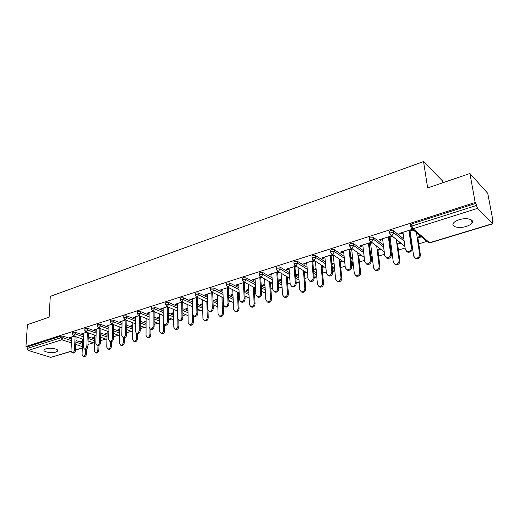<?xml version="1.0" encoding="UTF-8"?>
<svg xmlns="http://www.w3.org/2000/svg" width="519" height="519" viewBox="0 0 519 519"><rect width="100%" height="100%" fill="white"/><g stroke="black" fill="none" stroke-linecap="round" stroke-linejoin="round"><path stroke-width="0.78" d="M55.968 352.064L57.7 351.052C59.322 349.079 50.109 347.341 45.782 348.839L44.096 349.838C42.519 351.837 51.673 353.53 55.968 352.064M466.133 226.459C469.079 225.525 471.051 224.338 472.056 222.898C474.626 219.414 466.354 217.338 459.172 219.732C456.272 220.672 454.333 221.853 453.366 223.261C450.842 226.771 459.03 228.782 466.133 226.459M442.934 182.72L442.668 181.105L423.549 161.584L50.285 296.355L49.11 317.219L27.429 324.628L25.95 346.517L475.183 202.475L469.922 173.502L487.75 193.328L493.05 221.269L492.304 220.478L492.628 223.871L477.577 208.353L413.046 228.756L429.55 242.73L492.317 223.734M87.971 344.486L93.504 342.806M100.589 340.646L105.805 339.063M113.499 336.721L118.384 335.235M126.72 332.698L131.255 331.317M140.26 328.579L144.425 327.314M154.13 324.362L157.906 323.214M168.344 320.035L171.711 319.016M182.909 315.604L185.847 314.715M197.849 311.063L200.328 310.31M213.166 306.405L215.164 305.795M228.879 301.623L230.378 301.169M238.61 298.665L239.395 298.425M245.013 296.719L245.974 296.42M254.537 293.819L255.854 293.417M261.57 291.678L261.972 291.555M270.879 288.849L272.747 288.279M287.656 283.744L290.108 282.998M304.88 278.502L307.949 277.574M322.571 273.124L326.289 271.995M340.749 267.596L345.154 266.253M359.44 261.907L364.565 260.35M371.695 258.183L372.344 257.982M378.656 256.062L384.547 254.271M391.118 252.273L391.981 252.007M398.423 250.048L405.118 248.011M411.833 245.974L412.19 245.863M418.768 243.865L426.819 241.413M492.486 221.438L493.05 221.269M410.419 225.369L410.328 224.714L411.554 223.948L476.001 203.331L475.183 202.475M411.554 223.948L411.852 226.031L476.397 205.485L476.001 203.331M476.397 205.485L477.577 208.353M71.032 351.415L50.791 357.377L28.208 350.416L27.072 348.515L27.183 346.9L25.95 346.517M423.549 161.584L427.656 187.936L469.922 173.502M400.292 233.135L400.409 233.991L399.617 233.349L412.255 229.353L413.033 230.008L409.056 231.266M417.146 237.319L420.481 236.294L421.227 236.924L417.899 237.949M400.409 233.991L403.062 233.154M411.236 239.149L410.879 239.259M410.996 240.083L411.353 239.973M72.511 332.737L72.958 332.257L75.352 332.303L83.715 335.229M88.236 336.812L94.64 339.056M27.183 346.9L60.846 336.13L63.221 336.176L71.525 338.998M75.962 340.503L82.495 342.722M86.569 332.231L81.788 333.743L82.819 334.106L83.773 333.808M94.705 337.006L92.784 337.603L94.685 337.681M97.546 324.764L98.033 324.239L100.465 324.291L108.958 327.45M113.667 329.195L119.772 331.472M112.234 324.128L106.908 325.809L107.933 326.192L108.996 325.854M112.733 324.68L113.252 324.511M119.811 329.247L117.794 329.87L118.793 330.24L119.798 329.928M123.775 316.415L124.307 315.831L126.792 315.889L135.407 319.308M140.318 321.261L146.086 323.545M139.137 315.63L133.234 317.492L134.246 317.894L135.427 317.524M139.345 316.285L140.143 316.039M146.099 321.118L143.984 321.774L144.963 322.163L146.092 321.819M151.295 307.663L151.872 307.014L154.403 307.079L163.161 310.797M168.292 312.976L173.677 315.267M167.371 306.71L160.838 308.773L161.837 309.201L163.154 308.786M167.261 307.488L168.37 307.138M173.651 312.6L171.432 313.288L172.399 313.703L173.657 313.314M180.203 298.47L180.826 297.75L183.408 297.822L192.315 301.889M197.694 304.348L202.637 306.606M197.051 297.335L189.831 299.612L190.81 300.066L192.27 299.606M196.584 298.243L198.024 297.789M202.566 303.66L200.23 304.387L201.177 304.822L202.585 304.387M207.399 302.168L206.854 302.337M210.597 288.804L211.278 288.013L213.912 288.09L222.975 292.56M228.632 295.35L233.076 297.549M228.269 287.474L220.309 289.985L221.263 290.465L222.878 289.952M227.426 288.519L229.223 287.954M232.94 294.273L230.488 295.032L231.416 295.493L232.973 295.013M238.377 293.345L239.155 293.105M238.39 292.586L237.449 292.878M242.6 278.638L243.346 277.756L246.032 277.84L255.277 282.79M261.245 285.988L265.118 288.064M261.167 277.081L252.39 279.851L253.324 280.357L255.108 279.793M259.902 278.281L262.095 277.594M264.898 284.393L262.309 285.191L263.211 285.677L264.943 285.145M270.542 283.419L271.911 282.998M271.009 282.505L269.64 282.926M276.348 267.921L277.159 266.935L279.903 267.026L289.343 272.559M295.674 276.27L298.879 278.152M295.875 266.117L286.209 269.173L287.117 269.705L289.089 269.082M294.143 267.486L296.771 266.662M298.555 273.987L295.824 274.83L296.699 275.349L298.613 274.759M304.426 272.962L306.262 272.397M305.393 271.872L303.557 272.443M332.095 266.221L334.528 267.81M311.977 256.607L311.932 256.094L312.873 255.517L315.669 255.614L325.342 261.861M332.543 254.537L321.91 257.891L322.779 258.462L324.965 257.774M330.305 256.088L333.406 255.114M331.92 264.385L334.132 263.795M340.172 261.933L342.527 261.206M341.69 260.648L339.342 261.375M334.054 263.01L331.849 263.691M370.709 255.899L371.409 256.399L371.727 258.423M349.657 244.644L349.598 244.079L350.636 243.437L353.497 243.541L363.456 250.69M371.338 242.276L359.648 245.974L360.484 246.577L362.891 245.818M368.542 244.034L372.162 242.892M370.319 252.63L371.656 252.221M377.942 250.281L380.855 249.38M380.057 248.789L377.144 249.691M371.559 251.417L370.222 251.832M389.568 231.987L389.484 231.357L390.645 230.637L393.564 230.754L403.886 239.084M390.359 246.447L391.222 246.181M397.632 244.202L400.85 243.21M400.078 242.6L396.86 243.593M391.112 245.37L390.256 245.636M391.598 235.879L379.344 239.752L380.155 240.375L382.685 239.577M388.504 237.741L392.396 236.515M369.32 238.409L369.249 237.812L370.352 237.131L373.239 237.241L383.366 244.942M350.85 258.637L352.635 258.086M358.798 256.185L361.419 255.38M360.608 254.803L357.98 255.614M352.55 257.294L350.766 257.846M351.661 248.497L340.516 252.013L341.366 252.604L343.662 251.877M349.151 250.145L352.505 249.088M351.11 261.089L352.654 262.134L352.972 264.158M330.551 250.709L330.499 250.171L331.485 249.561L334.314 249.665L344.123 256.334M313.476 269.575L314.118 269.971L316.136 269.348M322.059 267.525L324.148 266.876M323.298 266.338L321.209 266.987M316.065 268.576L313.457 269.38M313.95 260.408L303.816 263.607L304.705 264.158L306.781 263.503M311.971 261.868L314.832 260.966M293.916 262.342L293.884 261.855L294.766 261.304L297.536 261.401L307.092 267.272M313.625 271.288L316.46 273.026M281.506 279.261L278.846 280.078L279.735 280.584L281.558 280.02M287.26 278.262L288.856 277.769M287.974 277.256L286.378 277.749M278.288 271.671L269.076 274.583L269.997 275.102L271.872 274.512M276.789 272.962L279.196 272.203M259.247 273.351L260.025 272.417L262.737 272.507L272.079 277.736M278.223 281.175L281.772 283.166M248.711 289.394L246.194 290.173L247.109 290.646L248.75 290.14M254.252 288.447L255.4 288.09M254.485 287.61L253.337 287.967M244.501 282.342L236.139 284.989L237.086 285.476L238.785 284.937M243.45 283.471L245.442 282.842M226.394 283.789L227.101 282.952L229.761 283.03L238.915 287.734M244.721 290.718L248.886 292.859M217.565 299.028L215.171 299.768L216.112 300.216L217.584 299.755M222.696 297.439L221.957 297.666M212.459 292.469L204.875 294.863L205.842 295.324L207.379 294.837M211.81 293.443L213.426 292.937M195.209 293.696L195.858 292.943L198.466 293.014L207.451 297.277M212.965 299.898L217.669 302.129M187.93 308.189L185.653 308.889L186.613 309.311L187.943 308.902M182.026 302.077L175.156 304.251L176.142 304.685L177.53 304.251M181.741 302.921L183.012 302.525M165.574 303.122L166.171 302.441L168.727 302.506L177.556 306.392M182.805 308.708L187.982 310.985M159.709 316.914L157.542 317.583L158.522 317.985L159.709 317.615M153.079 311.225L146.871 313.184L147.876 313.599L149.122 313.204M153.131 311.938L154.085 311.64M137.373 312.094L137.924 311.478L140.428 311.536L149.115 315.104M154.137 317.161L159.716 319.451M132.799 325.231L130.736 325.867L131.729 326.25L132.793 325.919M125.52 319.931L119.915 321.702L120.933 322.091L122.056 321.741M125.883 320.534L126.539 320.327M110.508 320.638L111.014 320.087L113.473 320.139L122.03 323.421M126.831 325.27L132.773 327.554M107.115 333.172L105.149 333.782L106.148 334.145L107.096 333.847M99.252 328.229L94.205 329.825L95.23 330.194L96.236 329.876M99.888 328.728L100.277 328.605M84.882 328.799L85.35 328.293L87.763 328.345L96.19 331.382M100.803 333.042L107.063 335.3M82.573 340.762L80.692 341.34L82.547 341.424M74.178 336.15L69.65 337.577L71.583 337.648M380.155 240.375L380.051 239.525M360.484 246.577L360.394 245.74M341.366 252.604L341.281 251.773M322.779 258.462L322.708 257.638M332.017 264.45L331.939 263.665M304.705 264.158L304.64 263.347M314.118 269.971L314.053 269.199M287.117 269.705L287.059 268.9M296.699 275.349L296.641 274.577M269.997 275.102L269.945 274.311M279.735 280.584L279.683 279.819M253.324 280.357L253.285 279.572M263.211 285.677L263.165 284.925M237.086 285.476L237.053 284.697M247.109 290.646L247.07 289.9M221.263 290.465L221.237 289.693M231.416 295.493L231.383 294.753M205.842 295.324L205.822 294.565M216.112 300.216L216.086 299.482M190.81 300.066L190.791 299.307M201.177 304.822L201.164 304.095M176.142 304.685L176.136 303.939M186.613 309.311L186.6 308.597M161.837 309.201L161.837 308.461M172.399 313.703L172.392 312.989M147.876 313.599L147.876 312.866M158.522 317.985L158.516 317.278M134.246 317.894L134.252 317.174M144.963 322.163L144.97 321.469M120.933 322.091L120.946 321.371M131.729 326.25L131.735 325.562M107.933 326.192L107.952 325.478M118.793 330.24L118.806 329.559M95.23 330.194L95.256 329.487M106.148 334.145L106.161 333.464M82.819 334.106L82.845 333.412M93.79 337.953L93.809 337.285M70.688 337.934L70.714 337.24M81.704 341.684L81.73 341.022M402.945 232.298L405.333 249.561L407.104 251.624C409.763 251.767 411.197 250.463 411.392 247.725L412.17 248.354C411.982 251.086 410.555 252.383 407.895 252.247L406.675 251.462M409.712 231.059L412.17 248.354M408.933 230.404L411.392 247.725M410.068 230.942L413.649 256.101L415.408 258.144C418.042 258.293 419.443 257.022 419.631 254.329L420.384 254.933C420.202 257.619 418.794 258.89 416.167 258.741L414.973 257.975M419.631 254.329L416.472 232.674M420.384 254.933L417.782 237.125M382.581 238.727L384.741 255.802L386.48 257.865C389.036 257.975 390.418 256.697 390.619 254.025L391.423 254.628C391.229 257.301 389.847 258.579 387.297 258.468L386.136 257.742M389.198 237.52L391.423 254.628M388.394 236.891L390.619 254.025M362.794 244.974L364.74 261.861L366.453 263.924C368.912 264.009 370.242 262.75 370.449 260.136L371.28 260.726C371.072 263.334 369.742 264.593 367.29 264.502L366.18 263.834M369.269 243.807L371.28 260.726M368.445 243.19L370.449 260.136M343.572 251.047L345.31 267.752L346.99 269.802C349.358 269.874 350.649 268.628 350.857 266.072L351.713 266.643C351.499 269.199 350.215 270.438 347.847 270.367L346.789 269.744M349.91 249.911L351.713 266.643M349.06 249.315L350.857 266.072M324.888 256.95L326.432 273.474L328.079 275.518C330.356 275.57 331.602 274.343 331.823 271.839L332.692 272.391C332.478 274.895 331.226 276.121 328.949 276.063L327.943 275.485M331.09 255.841L332.692 272.391M330.22 255.27L331.823 271.839M306.71 262.692L308.072 279.04L309.687 281.077C311.88 281.11 313.093 279.903 313.314 277.451L314.203 277.983C313.982 280.435 312.775 281.642 310.576 281.603L309.609 281.058M312.788 261.608L314.203 277.983M311.9 261.057L313.314 277.451M390.054 237.254L393.305 262.134L395.037 264.177C397.567 264.301 398.923 263.042 399.117 260.415L399.896 260.999C399.708 263.626 398.345 264.878 395.822 264.755L394.68 264.048M399.117 260.415L396.328 239.629M399.896 260.999L397.528 243.392M370.598 243.385L373.544 267.999L375.243 270.036C377.676 270.133 378.993 268.9 379.188 266.325L379.986 266.896C379.791 269.465 378.481 270.697 376.048 270.594L374.965 269.938M379.188 266.325L376.729 246.298M379.986 266.896L377.845 249.477M351.687 249.347L354.334 273.695L356.002 275.725C358.344 275.81 359.615 274.59 359.816 272.073L360.64 272.618C360.439 275.135 359.167 276.355 356.825 276.27L355.794 275.66M359.816 272.073L357.656 252.721M360.64 272.618L358.707 255.393M333.282 255.147L335.65 279.235L337.292 281.259C339.549 281.324 340.782 280.124 340.989 277.659L341.826 278.19C341.625 280.656 340.393 281.849 338.135 281.791L337.142 281.22M340.989 277.659L339.089 258.91M341.826 278.19L340.094 261.141M315.429 261.342L317.479 284.626L319.088 286.644C321.267 286.689 322.461 285.508 322.669 283.089L323.532 283.608C323.318 286.021 322.124 287.202 319.951 287.156L318.997 286.624M322.669 283.089L321.014 264.891M323.532 283.608L321.988 266.74M289.031 268.278L290.218 284.451L291.795 286.482C293.91 286.501 295.084 285.307 295.317 282.9L296.219 283.419C295.992 285.826 294.818 287.013 292.703 286.994L291.775 286.475M294.98 267.227L296.219 283.419M294.078 266.682L295.317 282.9M298.042 267.428L299.8 289.874L301.37 291.886C303.472 291.912 304.634 290.744 304.848 288.376L305.723 288.875C305.509 291.243 304.355 292.411 302.253 292.379L301.338 291.873M304.848 288.376L303.414 270.678M305.723 288.875L304.368 272.19M271.82 273.714L272.838 289.712L274.382 291.736C276.432 291.743 277.568 290.569 277.808 288.207L278.729 288.713C278.489 291.068 277.354 292.242 275.31 292.236L274.441 291.762M277.652 272.689L278.729 288.713M276.737 272.164L277.808 288.207M281.09 273.292L282.583 294.98L284.127 296.978C286.157 296.998 287.279 295.843 287.507 293.52L288.395 294.007C288.175 296.33 287.046 297.478 285.022 297.465L284.153 296.998M287.507 293.52L286.274 276.277M288.395 294.007L287.208 277.496M255.069 279.008L255.932 294.837L257.437 296.855C259.416 296.849 260.519 295.687 260.759 293.371L261.699 293.864C261.459 296.174 260.35 297.335 258.378 297.335L257.573 296.92M260.785 278.002L261.699 293.864M259.857 277.496L260.759 293.371M264.573 278.956L265.825 299.95L267.33 301.941C269.29 301.948 270.386 300.812 270.613 298.529L271.521 299.002C271.294 301.279 270.198 302.415 268.239 302.408L267.441 302M270.613 298.529L269.569 281.707M271.521 299.002L270.496 282.66M238.753 284.159L239.46 299.826L240.939 301.831C242.847 301.818 243.924 300.676 244.17 298.406L245.117 298.879C244.871 301.15 243.794 302.292 241.886 302.305L241.147 301.935M244.358 283.186L245.117 298.879M243.411 282.686L244.17 298.406M248.465 284.431L249.496 304.796L250.969 306.781C252.863 306.774 253.927 305.652 254.161 303.407L255.082 303.868C254.848 306.106 253.785 307.229 251.89 307.235L251.151 306.865M254.161 303.407L253.285 286.975M255.082 303.868L254.213 287.695M222.852 289.187L223.423 304.692L224.863 306.684C226.706 306.658 227.757 305.529 228.003 303.297L228.97 303.764C228.717 305.989 227.672 307.118 225.823 307.138L225.136 306.813M228.347 288.227L228.97 303.764M227.393 287.747L228.003 303.297M232.752 289.738L233.582 309.512L235.023 311.491C236.859 311.471 237.89 310.362 238.13 308.163L239.058 308.61C238.824 310.81 237.786 311.913 235.957 311.932L235.269 311.608M238.13 308.163L237.417 292.093M239.058 308.61L238.338 292.606M207.36 294.078L207.795 309.428L209.196 311.413C210.98 311.381 212.005 310.265 212.258 308.072L213.231 308.52C212.978 310.712 211.96 311.822 210.176 311.854L209.533 311.569M212.751 293.144L213.231 308.52M211.784 292.677L212.258 308.072M217.422 294.876L218.071 314.112L219.479 316.077C221.256 316.052 222.262 314.962 222.508 312.801L223.449 313.236C223.202 315.39 222.197 316.486 220.426 316.506L219.79 316.22M222.508 312.801L221.937 297.069M223.449 313.236L222.872 297.523M192.251 298.847L192.555 314.04L193.931 316.019C195.657 315.974 196.649 314.877 196.915 312.723L197.895 313.158C197.635 315.312 196.643 316.408 194.917 316.447L194.327 316.194M197.544 297.938L197.895 313.158M196.571 297.484L196.915 312.723M202.468 299.865L202.948 318.601L204.317 320.554C206.037 320.521 207.023 319.445 207.269 317.317L208.223 317.738C207.976 319.86 206.997 320.943 205.277 320.976L204.687 320.716M207.269 317.317L206.841 301.909M208.223 317.738L208.015 310.427M177.517 303.505L177.706 318.543L179.042 320.508C180.716 320.457 181.682 319.373 181.948 317.258L182.941 317.68C182.682 319.795 181.708 320.878 180.035 320.93L179.49 320.697M182.714 302.616L182.941 317.68M181.734 302.175L181.948 317.258M187.872 304.705L188.189 322.974L189.532 324.92C191.2 324.881 192.16 323.817 192.413 321.728L193.373 322.137C193.12 324.226 192.166 325.29 190.499 325.329L189.954 325.102M192.413 321.728L192.108 306.612M193.373 322.137L193.243 315.682M163.148 308.046L163.213 322.935L164.517 324.888C166.145 324.836 167.086 323.765 167.358 321.676L168.357 322.091C168.091 324.174 167.144 325.238 165.522 325.296L165.016 325.089M168.253 307.177L168.357 322.091M167.261 306.742L167.358 321.676M173.618 309.415L173.8 327.249L175.104 329.182C176.72 329.13 177.66 328.079 177.913 326.023L178.886 326.425C178.627 328.475 177.693 329.526 176.077 329.578L175.578 329.37M177.913 326.023L177.835 319.354M178.886 326.425L178.808 320.444M149.122 312.47L149.076 327.217L150.348 329.163C151.924 329.098 152.852 328.04 153.124 325.99L154.13 326.393C153.858 328.443 152.936 329.494 151.36 329.559L150.893 329.377M154.137 311.666L154.13 326.393M153.137 311.244L153.124 325.99M159.703 313.989L159.748 331.414L161.026 333.341C162.59 333.282 163.504 332.244 163.764 330.22L164.744 330.609C164.484 332.634 163.576 333.665 162.006 333.723L161.539 333.542M163.764 330.22L163.738 324.453M164.744 330.609L164.718 324.965M135.433 316.798L135.284 331.401L136.523 333.334C138.054 333.263 138.956 332.218 139.228 330.201L140.247 330.59C139.974 332.608 139.073 333.652 137.541 333.717L137.107 333.555M140.357 316.123L140.247 330.59M139.352 315.714L139.228 330.201M146.111 318.445L146.034 335.482L147.273 337.395C148.797 337.337 149.693 336.312 149.952 334.32L150.938 334.697C150.679 336.688 149.783 337.713 148.265 337.772L147.831 337.61M149.952 334.32L149.965 329.027M150.938 334.697L150.951 329.396M122.069 321.021L121.816 335.482L123.022 337.402C124.508 337.331 125.39 336.299 125.669 334.314L126.694 334.69C126.415 336.675 125.533 337.707 124.047 337.778L123.645 337.629M126.902 320.47L126.694 334.69M125.89 320.074L125.669 334.314M132.832 322.786L132.637 339.458L133.85 341.359C135.329 341.294 136.199 340.282 136.465 338.317L137.457 338.686C137.191 340.646 136.322 341.658 134.843 341.723L134.447 341.573M136.465 338.317L136.516 333.328L137.541 333.717M137.457 338.686L137.509 333.704M109.016 325.141L108.666 339.465L109.84 341.372C111.28 341.301 112.143 340.282 112.428 338.323L113.46 338.693C113.174 340.646 112.312 341.664 110.871 341.742L110.502 341.606M113.765 324.706L113.46 338.693M112.74 324.317L112.428 338.323M119.85 327.009L119.552 343.338L120.732 345.232C122.166 345.161 123.022 344.155 123.295 342.229L124.294 342.585C124.022 344.512 123.172 345.511 121.738 345.583L121.362 345.453M123.295 342.229L123.373 337.525M124.294 342.585L124.372 337.798M96.262 329.169L95.82 343.357L96.969 345.258C98.363 345.174 99.207 344.168 99.492 342.242L100.53 342.605C100.245 344.532 99.401 345.531 98.007 345.615L97.656 345.492M100.926 328.838L100.53 342.605M99.895 328.462L99.492 342.242M107.167 331.128L106.765 347.133L107.92 349.008C109.314 348.937 110.145 347.944 110.424 346.043L111.429 346.394C111.157 348.294 110.32 349.281 108.925 349.358L108.581 349.235M110.424 346.043L110.528 341.619M111.429 346.394L111.533 341.69M83.799 333.107L83.267 347.159L84.383 349.047C85.745 348.963 86.569 347.97 86.861 346.069L87.899 346.426C87.614 348.32 86.79 349.313 85.427 349.397L85.103 349.287M88.379 332.874L87.899 346.426M87.341 332.51L86.861 346.069M94.763 335.144L94.27 350.838L95.392 352.706C96.748 352.628 97.566 351.648 97.844 349.774L98.857 350.117C98.578 351.992 97.76 352.965 96.404 353.043L96.08 352.939M97.844 349.774L97.968 345.602M98.857 350.117L98.993 345.407M71.616 336.954L71.006 350.876L72.089 352.758C73.413 352.667 74.223 351.687 74.515 349.812L75.56 350.156C75.268 352.025 74.464 353.004 73.14 353.095L72.835 352.998M76.111 336.812L75.56 350.156M75.073 336.455L74.515 349.812M82.638 339.063L82.047 354.458L83.144 356.319C84.467 356.235 85.265 355.268 85.544 353.426L86.563 353.757C86.284 355.599 85.486 356.566 84.162 356.65L83.864 356.553M85.544 353.426L85.693 349.41M86.563 353.757L86.731 348.943M410.328 224.714L410.626 226.79L411.852 226.031L413.046 228.756L411.865 228.782L410.626 226.79L411.865 228.782L427.429 241.925M429.868 242.853L428.402 242.743L429.92 242.84L492.589 223.884M50.791 357.377L71.012 351.253M75.573 349.871L82.3 347.834M82.346 346.601L75.8 344.408M71.356 342.923L61.91 339.757L28.208 350.416M27.072 348.515L60.768 337.791L60.846 336.13M63.221 336.176L63.136 337.837L61.91 339.757L60.768 337.791L63.136 337.837L71.453 340.646M393.564 230.754L393.837 232.81L404.165 241.101M389.484 231.357L389.756 233.414L391.002 235.405L392.111 235.373L393.837 232.81L390.917 232.694L389.756 233.414L389.84 234.043M373.239 237.241L373.485 239.278L383.619 246.94M353.497 243.541L353.718 245.552L363.683 252.669M370.942 257.852L371.643 258.358L371.409 256.399M334.314 249.665L334.508 251.657L344.331 258.293M351.324 263.023L352.862 264.067L352.654 262.134M315.669 255.614L315.844 257.58L325.523 263.801M332.283 268.141L334.593 269.621L334.405 267.707M297.536 261.401L297.692 263.347L307.254 269.192M313.787 273.189L316.622 274.921M279.903 267.026L280.033 268.952L289.485 274.46M295.817 278.158L299.028 280.026M262.737 272.507L262.854 274.415L272.196 279.618M278.346 283.043L281.901 285.022M246.032 277.84L246.123 279.722L255.374 284.652M261.349 287.837L265.222 289.907M229.761 283.03L229.839 284.899L238.993 289.576M244.812 292.547L248.984 294.682M213.912 288.09L213.971 289.933L223.04 294.39M228.704 297.166L233.154 299.346M198.466 293.014L198.511 294.844L207.496 299.087M213.017 301.688L217.727 303.913M183.408 297.822L183.434 299.632L192.348 303.68M197.733 306.126L202.682 308.377M168.727 302.506L168.74 304.303L177.576 308.169M182.837 310.472L188.014 312.736M154.403 307.079L154.403 308.85L163.167 312.555M168.305 314.722L173.696 316.999M140.428 311.536L140.415 313.294L149.109 316.843M154.137 318.893L159.722 321.17M126.792 315.889L126.766 317.628L135.394 321.034M140.305 322.974L146.079 325.251M113.473 320.139L113.434 321.864L121.997 325.134M126.805 326.97L132.754 329.241M100.465 324.291L100.42 325.997L108.919 329.137M113.629 330.882L119.74 333.14M87.763 328.345L87.705 330.032L96.138 333.055M100.757 334.71L107.018 336.954M75.352 332.303L75.281 333.983L83.656 336.889M88.178 338.466L94.588 340.691M75.891 342.138L82.437 344.35M404.898 246.421L389.905 234.225M369.249 237.812L369.496 239.843L370.741 241.835L371.786 241.796L373.485 239.278L370.592 239.162L369.496 239.843L369.567 240.44M384.248 251.916L369.697 240.79M371.234 260.33L371.786 258.936L371.643 258.358L371.182 259.922M349.598 244.079L349.812 246.09L351.065 248.076L352.051 248.037L353.718 245.552L350.857 245.448L349.812 246.09L349.884 246.661M364.221 257.353L350.072 247.154M351.7 266.507L353.024 264.645L352.862 264.067L351.668 266.26M330.499 250.171L330.694 252.163L331.946 254.135L332.874 254.096L334.508 251.657L331.68 251.553L330.694 252.163L330.752 252.701M344.791 262.718L331.012 253.33M334.716 269.724L332.66 272.014M311.932 256.094L312.107 258.06L313.359 260.032L314.235 259.993L315.844 257.58L313.041 257.482L312.107 258.06L312.153 258.579M325.919 268.005L312.483 259.325M314.131 277.152L315.273 277.321L316.707 275.849M293.884 261.855L294.026 263.801L295.279 265.76L296.109 265.722L297.692 263.347L294.915 263.256L294.026 263.801L294.072 264.288M307.585 273.195L294.468 265.144M315.662 277.406L314.138 277.217M296.109 281.947L297.984 282.55L299.152 281.616M276.316 267.46L276.445 269.387L277.697 271.333L278.482 271.294L280.033 268.952L277.289 268.868L276.478 269.848M289.764 278.288L276.938 270.795M298.386 282.634L296.608 282.239M278.593 286.676L280.409 287.682L282.038 287.059M259.221 272.916L259.331 274.817L260.583 276.757L261.329 276.718L262.854 274.415L260.136 274.324L259.364 275.258M272.43 283.283L259.883 276.29M281.551 287.727L279.851 287.377M261.55 291.334L264.041 292.645L265.365 292.275M242.581 278.223L242.671 280.111L243.917 282.038L244.624 281.999L246.123 279.722L243.437 279.644L242.697 280.526M255.569 288.181L243.275 281.629M265.151 292.69L263.522 292.379M244.974 295.914L248.082 297.491L249.114 297.29M226.375 283.4L226.446 285.262L227.692 287.176L228.36 287.137L229.839 284.899L227.173 284.821L226.466 285.658M239.149 292.976L227.095 286.819M249.126 297.536L247.602 297.244M228.834 300.417L232.518 302.207L233.271 302.136M210.584 288.434L210.643 290.283L211.882 292.184L212.518 292.145L213.971 289.933L211.337 289.862L210.656 290.659M223.164 297.666L211.33 291.873M233.278 302.298L232.077 301.993M195.202 293.352L195.241 295.175L196.474 297.063L197.084 297.03L198.511 294.844L195.897 294.773L195.248 295.532M207.587 302.259L195.968 296.79M217.824 306.813L216.929 306.619M180.197 298.14L180.223 299.95L181.455 301.824L182.033 301.786L183.434 299.632L180.852 299.567L180.229 300.28M192.413 306.748L180.988 301.584M202.76 311.322L202.157 311.128M165.567 302.811L165.58 304.601L166.807 306.463L167.358 306.424L168.74 304.303L166.184 304.231L165.587 304.919M177.615 311.147L166.378 306.249M182.876 313.431L187.729 315.533M151.301 307.365L151.295 309.142L152.515 310.985L153.04 310.952L154.403 308.85L151.872 308.792L151.295 309.441M163.18 315.448L152.119 310.803M168.325 317.596L173.644 319.827M137.373 311.809L137.36 313.567L138.573 315.403L139.073 315.364L140.415 313.294L137.905 313.236L137.36 313.852M149.102 319.652L138.21 315.234M123.782 316.149L123.756 317.894L124.962 319.71L125.442 319.678L126.766 317.628L124.275 317.576L123.749 318.16M135.362 323.772L124.631 319.561M110.508 320.392L110.469 322.111L111.676 323.914L112.136 323.882L113.434 321.864L110.975 321.806L110.469 322.364M121.952 327.8L111.364 323.785M97.553 324.531L97.501 326.237L98.701 328.027L100.42 325.997L97.981 325.945L97.494 326.477M108.854 331.745L98.415 327.911M84.889 328.572L84.824 330.266L86.024 332.037L87.705 330.032L85.285 329.987L84.818 330.493M96.06 335.605L85.758 331.933M72.517 332.523L72.446 334.197L73.633 335.962L75.281 333.983L72.887 333.931L72.439 334.411M83.559 339.381L73.387 335.864M57.732 350.299L57.7 351.052M471.544 220.017L472.056 222.898M82.294 348.009L75.566 350.04M333.47 272.021L334.768 270.256M332.666 272.099L333.412 272.034M315.721 277.386L316.765 276.51M298.444 282.615L299.191 282.135M281.609 287.708L282.07 287.474M213.114 304.835L217.831 306.904M197.804 309.175L202.76 311.361M154.13 321.689L159.729 323.947M140.286 325.692L146.066 327.956M126.766 329.623L132.721 331.875M113.57 333.47L119.688 335.715M100.686 337.246L106.959 339.471M88.094 340.938L94.51 343.15M407.104 251.624L407.895 252.247M416.167 258.741L415.408 258.144M386.48 257.865L387.297 258.468M366.453 263.924L367.29 264.502M346.99 269.802L347.847 270.367M328.079 275.518L328.949 276.063M309.687 281.077L310.576 281.603M395.822 264.755L395.037 264.177M376.048 270.594L375.243 270.036M356.825 276.27L356.002 275.725M338.135 281.791L337.292 281.259M319.951 287.156L319.088 286.644M291.795 286.482L292.703 286.994M302.253 292.379L301.37 291.886M274.382 291.736L275.31 292.236M285.022 297.465L284.127 296.978M257.437 296.855L258.378 297.335M268.239 302.408L267.33 301.941M240.939 301.831L241.886 302.305M251.89 307.235L250.969 306.781M224.863 306.684L225.823 307.138M235.957 311.932L235.023 311.491M209.196 311.413L210.176 311.854M220.426 316.506L219.479 316.077M193.931 316.019L194.917 316.447M205.277 320.976L204.317 320.554M179.042 320.508L180.035 320.93M190.499 325.329L189.532 324.92M164.517 324.888L165.522 325.296M176.077 329.578L175.104 329.182M150.348 329.163L151.36 329.559M162.006 333.723L161.026 333.341M148.265 337.772L147.273 337.395M123.022 337.402L124.047 337.778M134.843 341.723L133.85 341.359M109.84 341.372L110.871 341.742M121.738 345.583L120.732 345.232M96.969 345.258L98.007 345.615M108.925 349.358L107.92 349.008M84.383 349.047L85.427 349.397M96.404 353.043L95.392 352.706M72.089 352.758L73.14 353.095M84.162 356.65L83.144 356.319"/></g></svg>
